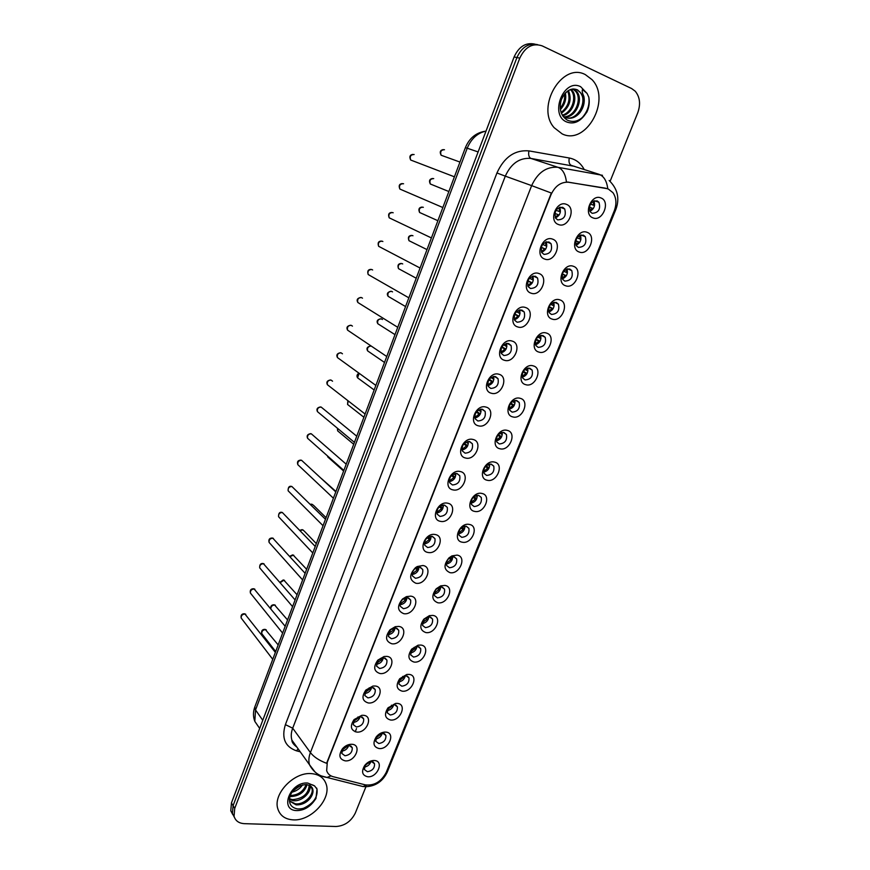 <?xml version="1.0" encoding="UTF-8"?>
<svg xmlns="http://www.w3.org/2000/svg" width="870" height="870" viewBox="0 0 870 870"><rect width="100%" height="100%" fill="white"/><g stroke="black" fill="none" stroke-linecap="round" stroke-linejoin="round"><path stroke-width="1.3" d="M544.707 259.064C534.31 255.943 542.608 234.9 552.624 239.152C562.923 242.447 554.636 263.153 544.707 259.064M548.937 241.98C542.608 242.306 540.237 245.862 541.847 252.648L544 254.388C550.351 254.018 552.689 250.451 551.036 243.676L548.937 241.98M531.135 293.201C520.717 290.286 528.927 269.504 538.954 273.528C549.274 276.616 541.086 297.072 531.135 293.201M535.333 276.236C529.123 276.573 526.741 280.053 528.199 286.654L530.461 288.492C536.692 288.111 539.063 284.62 537.551 278.019L535.333 276.236M517.726 326.946C507.297 324.238 515.41 303.695 525.458 307.501C535.789 310.372 527.698 330.6 517.726 326.946M521.902 310.079C515.79 310.449 513.398 313.842 514.714 320.28L517.084 322.204C523.207 321.802 525.589 318.387 524.218 311.96L521.902 310.079M504.48 360.289C494.029 357.787 502.044 337.484 512.115 341.073C522.457 343.737 514.464 363.725 504.48 360.289M508.613 343.53C502.61 343.922 500.206 347.25 501.392 353.514L503.86 355.515C509.874 355.09 512.267 351.752 511.038 345.488L508.613 343.53M491.376 393.251C480.914 390.945 488.842 370.881 498.923 374.252C509.287 376.721 501.381 396.481 491.376 393.251M495.487 376.601C489.582 377.004 487.167 380.266 488.233 386.367L490.789 388.444C496.705 387.998 499.108 384.725 497.999 378.624L495.487 376.601M478.424 425.821C467.962 423.712 475.792 403.887 485.884 407.051C496.259 409.324 488.451 428.856 478.424 425.821M482.513 409.281C476.695 409.716 474.27 412.913 475.227 418.861L477.869 420.993C483.687 420.514 486.102 417.317 485.101 411.369L482.513 409.281M465.624 458.033C455.151 456.108 462.894 436.512 473.008 439.47C483.383 441.558 475.662 460.861 465.624 458.033M469.68 441.59C463.96 442.058 461.524 445.179 462.383 450.986L465.091 453.161C470.822 452.672 473.247 449.529 472.345 443.733L469.68 441.59M452.976 489.875C442.482 488.135 450.138 468.756 460.263 471.529C470.659 473.421 463.025 492.507 452.976 489.875M457 473.53C451.367 474.019 448.931 477.097 449.692 482.752L452.465 484.971C458.109 484.449 460.534 481.371 459.741 475.716L457 473.53M440.459 521.347C429.965 519.792 437.534 500.641 447.669 503.208C458.077 504.915 450.529 523.794 440.459 521.347M444.472 505.111C438.915 505.633 436.468 508.645 437.142 514.159L439.981 516.421C445.549 515.877 447.974 512.843 447.267 507.34L444.472 505.111M428.094 552.472C417.589 551.091 425.071 532.157 435.217 534.539C445.636 536.072 438.165 554.734 428.094 552.472M432.075 536.333C426.594 536.877 424.147 539.846 424.734 545.229L427.627 547.524C433.119 546.936 435.555 543.967 434.935 538.595L432.075 536.333M415.86 583.248C409.107 579.996 408.987 574.798 415.49 567.642L417.263 566.533L422.907 565.511C433.325 566.87 425.952 585.325 415.86 583.248M419.818 567.207L415.186 568.534C412.576 570.785 411.673 573.265 412.478 575.951L415.425 578.267C420.841 577.658 423.277 574.733 422.733 569.491L419.818 567.207M403.767 613.676C397.296 610.968 396.872 606.086 402.484 599.038L406.421 596.635L410.738 596.135C421.167 597.32 413.859 615.579 403.767 613.676M407.693 597.733L405.007 598.049L402.549 599.539C400.374 601.714 399.635 603.987 400.352 606.336L403.354 608.674C408.693 608.032 411.129 605.15 410.662 600.039L407.693 597.733M391.804 643.767C385.497 641.386 384.899 636.731 390.032 629.804L395.274 626.694L398.699 626.422C409.128 627.444 401.907 645.496 391.804 643.767M395.709 627.922L393.577 628.086L390.304 630.032L388.368 636.394L391.413 638.743C396.698 638.069 399.134 635.241 398.721 630.239L395.709 627.922M379.983 673.532C373.774 671.401 373.067 666.931 377.841 660.123L384.094 656.513L386.791 656.382C397.231 657.231 390.097 675.087 379.983 673.532M383.855 657.774L382.169 657.861L378.276 660.112L376.525 666.126L379.614 668.475C384.823 667.779 387.259 664.984 386.911 660.102L383.855 657.774M368.282 702.96C362.17 701.046 361.365 696.739 365.857 690.051L372.936 686.06L375.024 685.995C385.464 686.691 378.406 704.352 368.282 702.96M372.132 687.311L366.422 689.834L364.802 695.532L367.934 697.892C373.089 697.164 375.514 694.412 375.231 689.627L372.132 687.311M356.711 732.072C350.675 730.343 349.783 726.189 354.046 719.62L361.844 715.314L363.377 715.303C373.828 715.836 366.835 733.301 356.711 732.072M360.539 716.51L354.732 719.207L353.22 724.634L356.385 726.983C361.474 726.222 363.91 723.503 363.671 718.837L360.539 716.51M345.26 760.869C339.289 759.314 338.343 755.301 342.399 748.831C344.824 746.068 347.63 744.557 350.817 744.274L351.861 744.274C362.312 744.655 355.395 761.946 345.26 760.869M349.066 745.405L343.182 748.243L341.758 753.409L344.966 755.758C349.99 754.964 352.426 752.289 352.241 747.721L349.066 745.405M558.442 224.514C548.056 221.176 556.463 199.882 566.446 204.363C576.723 207.886 568.349 228.832 558.442 224.514M562.694 207.321C556.245 207.636 553.907 211.279 555.669 218.239L557.703 219.882C564.173 219.523 566.49 215.858 564.684 208.909L562.694 207.321M579.181 252.006C569.1 248.885 577.43 228.092 587.109 232.333C597.081 235.618 588.783 256.084 579.181 252.006M583.357 235.139C577.082 235.531 574.776 239.098 576.451 245.84L578.419 247.406C584.716 246.971 587 243.393 585.271 236.662L583.357 235.139M565.587 285.751C555.484 282.837 563.716 262.294 573.417 266.307C583.411 269.385 575.211 289.612 565.587 285.751M569.73 268.993C563.564 269.395 561.248 272.886 562.77 279.466L564.858 281.119C571.035 280.673 573.341 277.171 571.764 270.603L569.73 268.993M552.145 319.105C542.032 316.397 550.166 296.094 559.889 299.889C569.893 302.76 561.792 322.759 552.145 319.105M556.267 302.455C550.199 302.869 547.872 306.283 549.264 312.7L551.439 314.44C557.518 313.983 559.834 310.557 558.399 304.152L556.267 302.455M538.856 352.078C528.732 349.566 536.768 329.491 546.512 333.079C556.539 335.755 548.524 355.525 538.856 352.078M542.956 335.537C536.997 335.972 534.648 339.311 535.909 345.564L538.182 347.38C544.163 346.912 546.49 343.552 545.185 337.31L542.956 335.537M525.73 384.671C515.584 382.354 523.533 362.518 533.288 365.889C543.337 368.369 535.409 387.911 525.73 384.671M529.797 368.228C523.925 368.684 521.565 371.958 522.718 378.058L525.078 379.94C530.961 379.45 533.299 376.166 532.114 370.076L529.797 368.228M512.745 416.893C502.588 414.762 510.44 395.154 520.227 398.329C530.276 400.613 522.446 419.938 512.745 416.893M516.78 400.559C511.016 401.026 508.645 404.245 509.679 410.183L512.125 412.13C517.911 411.619 520.26 408.4 519.183 402.462L516.78 400.559M499.902 448.757C489.745 446.799 497.51 427.42 507.308 430.4C517.367 432.499 509.624 451.606 499.902 448.757M503.926 432.51C498.238 433.01 495.856 436.164 496.792 441.96L499.315 443.961C505.013 443.428 507.373 440.263 506.405 434.478L503.926 432.51M487.211 480.251C477.043 478.489 484.721 459.316 494.53 462.1C504.611 464.025 496.955 482.915 487.211 480.251M491.202 464.112C485.601 464.634 483.22 467.723 484.057 473.378L486.645 475.433C492.257 474.879 494.628 471.768 493.758 466.124L491.202 464.112M474.661 511.397C464.482 509.809 472.073 490.854 481.893 493.453C491.985 495.193 484.416 513.865 474.661 511.397M478.63 495.356C473.106 495.911 470.724 498.945 471.464 504.459L474.128 506.547C479.653 505.97 482.034 502.925 481.251 497.412L478.63 495.356M462.253 542.195C452.063 540.781 459.567 522.043 469.408 524.447C479.511 526.013 472.018 544.489 462.253 542.195M466.2 526.252C460.752 526.828 458.359 529.808 459.023 535.191L461.742 537.323C467.19 536.714 469.572 533.723 468.876 528.351L466.2 526.252M449.986 572.656C443.754 569.807 443.406 564.891 448.953 557.898L451.921 555.908L457.054 555.103C467.168 556.495 459.762 574.765 449.986 572.656M453.901 556.811L450.703 557.311L448.855 558.551C446.604 560.824 445.897 563.173 446.712 565.598L449.496 567.751C454.869 567.12 457.25 564.173 456.641 558.932L453.901 556.811M437.849 602.779C431.792 600.3 431.259 595.624 436.251 588.762L440.698 585.869L444.842 585.423C454.966 586.641 447.637 604.715 437.849 602.779M441.732 587.022L439.154 587.315L436.381 589.11C434.424 591.285 433.815 593.471 434.554 595.678L437.382 597.853C442.689 597.19 445.07 594.297 444.526 589.175L441.732 587.022M425.843 632.566C419.905 630.358 419.253 625.878 423.864 619.146L429.378 615.655L432.76 615.405C442.884 616.46 435.642 634.339 425.843 632.566M429.704 616.917L427.605 617.069L424.168 619.244L422.515 625.432L425.397 627.618C430.639 626.933 433.021 624.084 432.553 619.07L429.704 616.917M413.968 662.037C408.128 660.036 407.367 655.73 411.706 649.118L418.078 645.192L420.808 645.051C430.944 645.953 423.777 663.636 413.968 662.037M417.807 646.475L416.11 646.562L412.13 649.009L410.629 654.86L413.544 657.067C418.72 656.35 421.102 653.544 420.699 648.65L417.807 646.475M402.223 691.182C396.459 689.377 395.622 685.223 399.721 678.72L406.845 674.446L408.998 674.391C419.133 675.131 412.043 692.618 402.223 691.182M406.04 675.707L400.265 678.415L398.862 683.983L401.82 686.191C406.942 685.44 409.324 682.678 408.976 677.893L406.04 675.707M390.608 720.023C384.899 718.381 383.996 714.368 387.9 707.973L395.665 703.417L397.307 703.406C407.454 703.993 400.439 721.295 390.608 720.023M394.404 704.635L388.542 707.484L387.226 712.791L390.228 714.999C395.284 714.226 397.666 711.508 397.372 706.821L394.404 704.635M379.113 748.548C373.458 747.058 372.501 743.176 376.231 736.89C378.58 734.03 381.364 732.442 384.562 732.105L385.736 732.105C395.894 732.54 388.955 749.668 379.113 748.548M382.887 733.258L376.96 736.237L375.72 741.294L378.754 743.513C383.757 742.708 386.139 740.011 385.899 735.433L382.887 733.258M367.738 776.769C362.137 775.42 361.126 771.657 364.704 765.469C367.194 762.403 370.142 760.739 373.556 760.489L374.296 760.5C384.453 760.793 377.591 777.736 367.738 776.769M371.49 761.565L365.52 764.665L364.334 769.504L367.412 771.712C372.349 770.874 374.731 768.221 374.535 763.74L371.49 761.565M592.938 217.859C582.878 214.52 591.306 193.488 600.963 197.947C610.914 201.459 602.518 222.165 592.938 217.859M597.146 200.883C590.752 201.264 588.468 204.918 590.295 211.834L592.155 213.302C598.549 212.878 600.822 209.213 598.941 202.297L597.146 200.883M605.944 188.344L608.282 189.007L612.937 192.661C616.406 197.794 616.83 203.884 614.231 210.931L386.236 772.364C381.31 781.641 374.383 785.817 365.465 784.903L333.199 776.714C329.871 775.812 327.696 773.789 326.663 770.646L327.294 762.25L550.971 194.782C555.103 185.886 561.052 181.71 568.817 182.254L607.358 188.681M355.221 731.8L356.493 728.603M593.927 200.926C595.471 205.429 594.156 208.898 589.98 211.334M370.914 761.554C369.772 764.73 367.575 766.557 364.323 767.046M382.267 733.247C381.212 736.553 378.994 738.467 375.633 738.967M393.729 704.624C392.762 708.071 390.554 710.061 387.074 710.605M405.3 675.686C404.452 679.263 402.234 681.34 398.656 681.928M416.991 646.443C416.251 650.14 414.044 652.304 410.368 652.935M428.79 616.873C428.192 620.691 425.995 622.942 422.222 623.638M440.72 586.978C440.253 590.904 438.088 593.253 434.217 594.014M452.759 556.756C452.443 560.78 450.301 563.227 446.364 564.064M464.928 526.187C464.765 530.319 462.666 532.853 458.653 533.788M477.217 495.291C477.217 499.5 475.172 502.131 471.083 503.175M489.636 464.036C489.799 468.332 487.809 471.051 483.666 472.214M502.186 432.433C502.523 436.794 500.598 439.622 496.4 440.905M514.866 400.472C515.377 404.887 513.528 407.812 509.298 409.237M527.688 368.151C528.373 372.61 526.6 375.633 522.337 377.21M540.64 335.461C541.51 339.963 539.813 343.074 535.55 344.803M553.744 302.401C554.788 306.914 553.179 310.122 548.916 312.025M566.979 268.96C568.208 273.484 566.685 276.78 562.444 278.857M580.377 235.139C581.769 239.652 580.344 243.045 576.125 245.296M559.671 207.267C561.357 212.008 559.965 215.564 555.473 217.935M348.707 745.394C347.554 748.82 345.216 750.723 341.703 751.104M360.126 716.499C359.071 720.066 356.733 722.057 353.1 722.459M371.664 687.278C370.718 690.987 368.369 693.064 364.628 693.51M383.311 657.742C382.485 661.591 380.146 663.756 376.297 664.234M395.067 627.879C394.382 631.848 392.065 634.11 388.107 634.643M406.953 597.679C406.41 601.768 404.115 604.117 400.059 604.726M418.959 567.142C418.568 571.351 416.306 573.798 412.152 574.483M431.085 536.257C430.867 540.574 428.638 543.119 424.397 543.891M443.33 505.024C443.287 509.428 441.112 512.082 436.794 512.963M455.706 473.432C455.847 477.934 453.727 480.675 449.344 481.686M468.212 441.481C468.549 446.06 466.494 448.909 462.046 450.04M480.86 409.172C481.382 413.805 479.403 416.763 474.9 418.035M493.627 376.482C494.356 381.169 492.453 384.225 487.929 385.66M506.547 343.411C507.471 348.13 505.655 351.295 501.109 352.905M519.607 309.97C520.728 314.712 519.009 317.974 514.453 319.769M532.81 276.127C534.126 280.89 532.505 284.251 527.959 286.23M546.164 241.903C547.665 246.656 546.153 250.114 541.629 252.289M585.379 74.646C562.096 61.737 535.529 107.184 554.168 127.694L562.161 133.893C586.043 145.899 611.675 99.702 592.013 79.648L585.379 74.646C562.096 61.737 535.529 107.184 554.168 127.694L562.161 133.893C586.043 145.899 611.675 99.702 592.013 79.648L585.379 74.646M311.395 773.626C293.886 771.81 272.691 794.049 277.856 808.926C280.096 815.723 285.229 819.377 293.266 819.866C311.155 821.171 331.677 798.747 326.13 784.055C323.901 777.758 318.985 774.278 311.395 773.626C293.886 771.81 272.691 794.049 277.856 808.926C280.096 815.723 285.229 819.377 293.266 819.866C311.155 821.171 331.677 798.747 326.13 784.055C323.901 777.758 318.985 774.278 311.395 773.626M534.702 44.087C525.752 42.271 518.89 46.556 514.116 56.941L231.442 802.945L233.073 805.663L232.42 813.504L234.389 817.332L232.42 813.504L233.073 805.663L516.932 57.54L233.073 805.663L234.726 808.404L234.052 816.256C235.455 820.856 238.88 823.324 244.361 823.662L335.983 826.5C344.672 825.924 351.121 821.421 355.33 813.015L365.889 786.828M537.584 44.642C528.612 42.826 521.728 47.121 516.932 57.54C521.728 47.121 528.612 42.826 537.584 44.642M315.168 772.158L309.513 764.763C308.437 761.032 308.73 756.965 310.405 752.572C313.809 756.954 319.203 760.532 326.598 763.294L551.341 193.031L531.646 185.625C537.703 172.532 546.458 166.42 557.931 167.301C562.618 169.117 565.446 173.989 566.424 181.928L605.379 188.159M610.098 181.351L637.71 112.904C640.777 104.28 639.961 97.059 635.274 91.252L631.653 88.566L542.162 45.871C532.647 42.717 525.186 46.817 519.771 58.149L234.726 808.404M231.442 802.945L230.789 810.775L232.758 814.581M590.436 204.037L593.514 205.135L593.383 201.166M593.514 205.135L594.536 205.516M590.382 204.113L594.525 205.592M589.729 210.812L592.285 208.202L589.338 207.147M593.286 208.582L592.285 208.202M559.138 215.031L554.788 213.367M555.245 217.5L558.17 214.662M559.192 207.441L559.41 211.551L555.984 210.257L560.378 211.943M559.41 211.551L560.378 211.921M576.995 237.814L579.909 238.989L579.833 235.357M579.909 238.989L580.899 239.37M579.714 242.371L575.701 240.751M575.896 244.774L578.68 242.023L575.69 240.816M579.692 242.415L578.68 242.023M563.738 271.244L566.446 272.44L566.435 269.156M566.446 272.44L567.425 272.832M566.337 275.703L562.303 273.898M562.227 278.324L565.239 275.442L562.237 274.104M566.25 275.844L565.239 275.442M550.666 304.304L553.146 305.522L553.179 302.586M553.146 305.522L554.103 305.903M553.102 308.665L549.111 306.697M548.72 311.482L551.95 308.491L548.981 307.023M552.972 308.894L551.95 308.491M537.769 337.027L539.998 338.223L540.074 335.624M539.998 338.223L540.933 338.593M540.02 341.247L536.127 339.159M535.376 344.248L538.824 341.149L535.909 339.594M539.835 341.562L538.824 341.149M545.577 249.244L541.183 247.406M541.423 251.843L544.598 248.863M545.631 249.146L541.227 247.265M542.608 244.437L545.816 245.797L545.686 242.056M545.816 245.797L546.773 246.166M532.168 283.065L527.796 281.075M527.764 285.773L531.189 282.685M532.288 282.87L527.894 280.792M529.417 278.248L532.396 279.64L532.32 276.268M532.396 279.64L533.321 280.01M518.911 316.495L514.594 314.364M514.268 319.29L517.933 316.104M519.085 316.201L514.779 313.961M516.421 311.71L519.118 313.102L519.107 310.09M519.118 313.102L520.032 313.461M580.149 112.371C584.444 105.052 584.499 98.397 580.279 92.416L577.212 89.947C570.546 87.772 565.261 90.969 561.367 99.561C558.79 108.87 560.758 115.721 567.24 120.114C573.265 122.79 578.942 121.289 584.281 115.634L586.946 111.969C589.131 107.086 589.751 102.171 588.816 97.222L587.087 93.449L582.487 89.556C581.889 91.045 582.345 93.307 583.846 96.342C584.966 101.866 583.726 107.217 580.149 112.371C575.744 117.689 570.753 119.397 565.163 117.504L562.977 116.221M573.265 88.936L576.777 91.578C583.857 99.572 575.668 118.037 564.369 117.113M565.359 92.992C566.577 99.039 564.913 104.552 560.389 109.533M560.226 108.293L560.813 107.521C563.923 103.193 565.152 98.68 564.489 93.982M568.414 90.513C572.079 99.495 569.741 107.075 561.4 113.252M567.697 90.98C570.709 99.343 568.512 106.51 561.106 112.48M571.068 89.327L572.177 90.491C578.496 97.625 572.688 113.916 562.607 115.656M570.426 89.534L571.035 90.219C577.147 97.103 571.938 112.763 562.303 115.144M572.797 88.979L575.625 91.306C582.519 99.104 574.929 117.08 563.847 116.808M579.931 92.035L580.246 92.405C587.924 101.029 577.756 120.886 565.989 117.82M588.816 97.222C589.817 104.878 587.544 111.751 582.008 117.841M310.122 798.421C312.352 795.093 313.048 791.939 312.232 788.959C310.938 786.763 313.069 786.404 306.457 784.533C298.421 785.197 292.994 788.883 290.199 795.593C288.177 802.956 290.547 807.393 297.29 808.893C303.369 809.317 308.817 806.925 313.624 801.705L315.951 798.529L317.006 789.079L314.592 785.925C309.807 783.196 308.078 784.849 312.102 787.546C313.787 790.656 313.124 794.277 310.122 798.421C306.327 802.879 301.662 805.033 296.126 804.87L289.395 800.987M307.066 784.599C304.674 792.189 299.171 796.17 290.558 796.55L289.906 796.463M309.785 785.512C311.971 791.896 301.966 801.89 293.331 800.694L289.362 799.454M309.231 785.197C308.502 793.821 302.967 798.638 292.635 799.65L289.416 798.812M310.057 785.654L311.928 788.524C314.179 794.908 304.119 805.022 295.43 803.826L289.384 800.879M302.488 784.925C300.096 788.546 296.626 790.961 292.07 792.157M300.574 785.534L293.353 790.558M306.142 784.577C303.402 791.504 298.095 795.158 290.21 795.55M316.604 788.024L316.963 789.014C318.018 797.127 313.472 803.575 303.325 808.371M525.045 369.413L527.002 370.544L527.1 368.304M527.002 370.544L527.916 370.924M527.079 373.458L523.338 371.283M522.185 376.623L525.828 373.447L523.033 371.816M526.85 373.861L525.828 373.447M512.473 401.472L514.148 402.516L514.268 400.613M514.148 402.516L515.04 402.886M514.279 405.311L510.744 403.093M509.157 408.639L512.995 405.376L510.32 403.702M514.007 405.801L512.995 405.376M500.054 433.195L501.435 434.119L501.566 432.564M501.435 434.119L502.305 434.489M501.62 436.805L498.325 434.587M496.291 440.285L500.293 436.957L497.781 435.25M501.316 437.382L500.293 436.957M505.807 349.533L501.598 347.304M500.946 352.415L504.828 349.131M506.025 349.142L501.881 346.793M503.599 344.814L506.003 346.162L506.035 343.519M506.003 346.162L506.884 346.521M492.855 382.191L488.788 379.885M487.776 385.149L491.865 381.789M493.116 381.712L489.19 379.287M490.941 377.569L493.029 378.852L493.105 376.579M493.029 378.852L493.899 379.211M480.044 414.479L476.151 412.119M474.781 417.502L479.065 414.066M480.349 413.913L476.673 411.456M478.446 409.998L480.207 411.173L480.316 409.248M480.207 411.173L481.056 411.521M487.787 464.591L488.864 465.374L488.994 464.156M488.864 465.374L489.712 465.733M489.092 467.951L486.08 465.765M483.579 471.562L487.744 468.18L485.406 466.472M488.755 468.604L487.744 468.18M475.662 495.682L476.434 496.281L476.553 495.4M476.434 496.281L477.26 496.629M476.706 498.749L473.998 496.65M471.029 502.49L475.324 499.054L473.182 497.39M476.336 499.489L475.324 499.054M463.666 526.448L464.221 526.296M464.145 526.839L464.95 527.198M464.46 529.21L462.057 527.242M458.62 533.082L463.047 529.591L461.111 527.981M464.058 530.037L463.047 529.591M452.77 557.42L452.03 556.854M452.335 559.334L450.268 557.529M446.375 563.314L450.899 559.791L449.17 558.268M451.911 560.236L450.899 559.791M440.122 587.054L440.72 587.315M440.34 589.131L438.621 587.533M434.271 593.231L438.882 589.664L437.382 588.25M439.905 590.11L438.882 589.664M467.386 446.397L463.677 444.026M461.937 449.485L466.396 445.984M467.734 445.744L464.352 443.319M466.102 442.09L467.538 443.113L467.658 441.558M467.538 443.113L468.354 443.461M454.869 477.967L451.367 475.607M449.257 481.099L453.879 477.543M455.238 477.217L452.182 474.868M453.901 473.856L455.01 474.705L455.119 473.508M455.01 474.705L455.804 475.042M442.493 509.167L439.219 506.862M436.74 512.343L441.503 508.743M442.895 508.33L440.187 506.101M441.829 505.296L442.612 505.938L442.721 505.089M442.612 505.938L443.385 506.275M430.248 540.031L427.213 537.801M424.375 543.239L429.258 539.596M430.683 539.096L428.334 537.04M430.356 536.823L431.107 537.149M418.144 570.546L415.349 568.425M412.162 573.787L417.154 570.111M418.601 569.524L416.621 567.686M418.242 567.37L418.959 567.686M428.475 618.603L427.094 617.243M422.32 622.8L427.007 619.212L425.713 617.939M428.018 619.668L427.007 619.212M416.741 647.748L415.697 646.66M410.51 652.065L415.251 648.433L414.174 647.323M416.262 648.9L415.251 648.433M405.126 676.588L404.409 675.805M398.851 680.992L403.615 677.349L402.756 676.403M404.626 677.817L403.615 677.349M387.335 709.615L392.12 705.961L391.456 705.2M393.12 706.429L392.12 705.961M375.96 737.934L380.734 734.269L380.266 733.704M381.734 734.737L380.734 734.269M364.737 765.937L369.195 761.924M370.468 762.751L369.467 762.272M406.17 600.724L403.615 598.734M400.102 603.997L405.181 600.278M406.649 599.615L405.039 598.038M394.327 630.576L392.022 628.738M388.194 633.871L393.349 630.13M394.817 629.369L393.588 628.086L395.274 626.694M382.615 660.102L380.538 658.427M376.427 663.418L381.636 659.645M383.126 658.797L382.256 657.85M371.033 689.301L369.185 687.822M364.824 692.629L370.054 688.844M371.544 687.909L371.044 687.311M359.571 718.185L357.94 716.923M353.351 721.534L358.592 717.728M348.228 746.764L346.804 745.721M342.03 750.114L347.26 746.297M568.817 182.254L568.262 182.069M574.689 166.377L530.907 158.427L557.931 167.301L602.475 175.305M607.782 188.823C606.792 180.971 603.878 176.142 599.049 174.315L571.318 165.398C569.241 164.332 568.556 161.863 569.274 158.003C575.809 159.286 580.768 163.092 584.161 169.422M385.573 773.811L387.541 771.385L616.036 208.974L615.079 208.441M300.248 751.811L296.474 750.821C285.012 746.754 281.325 738.021 285.393 724.634L292.701 728.19L310.405 752.572L531.646 185.625L505.296 176.153L292.701 728.19C291.091 732.486 290.819 736.466 291.896 740.142L296.811 747.004M331.057 775.909L327 777.454L321.16 775.877M366.781 785.153L362.91 786.523L357.178 785.077M285.393 724.634L496.944 172.967C504.198 157.089 514.866 149.727 528.927 150.891L569.274 158.003M519.771 58.149L514.116 56.941M528.927 150.891C528.221 154.838 528.884 157.35 530.907 158.427C519.651 157.535 511.114 163.44 505.296 176.153L496.944 172.967M298.127 748.852L296.474 750.821M486.025 131.076C477.434 132.99 471.17 138.711 467.223 148.215L478.119 151.935M254.888 706.766L465.385 147.661L467.223 148.215L255.541 709.953L262.762 720.295M259.673 728.429L254.812 721.361C253.039 716.706 253.029 711.932 254.79 707.027L255.541 709.953L254.812 721.361L259.488 728.146M444.494 149.716C441.09 149.836 439.97 151.684 441.133 155.23L443.537 156.111M414.131 154.523C410.705 154.61 409.553 156.437 410.673 160.015L413.185 160.983M433.717 178.6C430.367 178.72 429.236 180.525 430.313 183.994L432.629 184.94M423.342 207.332L423.048 207.201C419.764 207.321 418.611 209.083 419.601 212.487L421.83 213.487M412.989 235.77L412.489 235.531C409.248 235.65 408.084 237.379 408.998 240.696L411.129 241.751M402.723 263.947L402.016 263.577C398.841 263.708 397.666 265.393 398.503 268.645L400.526 269.733M403.582 183.777L403.386 183.7C400.026 183.787 398.851 185.571 399.885 189.062L402.299 190.095M393.175 212.78L392.751 212.584C389.445 212.671 388.27 214.422 389.205 217.826L391.522 218.925M382.865 241.512L382.224 241.186C378.972 241.273 377.787 242.991 378.646 246.319L380.842 247.461M587.087 93.449L580.66 86.706C563.543 77.767 548.992 115.308 566.816 122.017C573.243 124.312 579.061 122.181 584.281 115.634M314.592 785.925L307.708 783.033C290.145 781.434 278.813 810.644 296.909 810.59C303.423 810.481 308.991 807.512 313.624 801.705M311.928 788.524L309.644 785.403M392.533 291.874L391.652 291.363C388.531 291.493 387.346 293.147 388.118 296.322L390.032 297.442M382.441 319.529L381.386 318.877C378.309 319.018 377.123 320.638 377.83 323.738L379.624 324.891M370.968 346.075C368.064 346.434 366.955 348.043 367.64 350.904L369.337 352.056M372.643 269.983L371.794 269.504C368.597 269.602 367.401 271.277 368.184 274.528L370.261 275.714M362.496 298.182L361.463 297.551C358.32 297.66 357.113 299.302 357.831 302.477L359.788 303.695M352.437 326.119L351.241 325.326C348.152 325.445 346.934 327.055 347.587 330.154L349.414 331.383M359.136 373.404L357.548 377.808L359.136 378.972M348.185 400.929L347.565 404.463L347.859 400.678M337.669 428.442L337.669 430.878L339.039 432.02M327.631 456.043L329.143 458.175M335.94 491.485L321.432 478.543M342.454 353.796L341.105 352.839C338.071 352.959 336.842 354.536 337.44 357.57L339.148 358.81M332.547 381.201L331.078 380.081C328.077 380.212 326.848 381.767 327.392 384.725L328.98 385.965M356.754 436.207L321.139 407.062C318.192 407.203 316.952 408.726 317.441 411.63L318.909 412.858M346.216 464.188L311.297 433.793C308.382 433.945 307.153 435.446 307.588 438.284L308.948 439.491M335.787 491.887L301.553 460.273C298.682 460.437 297.442 461.905 297.834 464.678L299.084 465.863M326.076 517.672L313.776 505.568L312.199 504.35L310.514 504.556M316.321 543.609L304.272 531.102L302.673 529.863L300.106 530.635M306.642 569.295L293.244 555.147L290.025 556.648M297.062 594.743L283.903 580.203L280.227 582.606M287.568 619.962L274.637 605.031C272.223 605.172 270.972 606.412 270.864 608.717M278.172 644.931L265.459 629.63C262.827 629.902 261.609 631.239 261.794 633.643L262.512 634.578M325.467 519.303L291.885 486.504C289.058 486.678 287.818 488.124 288.166 490.843L289.318 491.996M315.244 546.447L282.326 512.484C279.531 512.669 278.28 514.094 278.596 516.758L279.661 517.878M305.131 573.319L272.843 538.226C270.081 538.421 268.841 539.835 269.113 542.434L270.091 543.522M295.115 599.941L263.458 563.727C260.728 563.945 259.477 565.326 259.717 567.871L260.619 568.936M285.186 626.291L254.149 588.99C251.452 589.218 250.212 590.589 250.419 593.079L251.234 594.101M275.366 652.38L244.938 614.024C242.262 614.274 241.023 615.612 241.197 618.059L241.947 619.048M415.186 568.534L415.49 567.642M416.295 567.849L417.263 566.533M405.007 598.049L406.421 596.635M382.169 657.861L384.094 656.513M366.422 689.834L365.857 690.051M370.837 687.343L372.936 686.06M354.732 719.207L354.046 719.62M359.582 716.521L361.844 715.314M343.182 748.243L342.399 748.831M348.424 745.394L350.817 744.274M448.855 558.551L448.953 557.898M450.703 557.311L451.921 555.908M439.154 587.315L440.698 585.869M427.605 617.069L429.378 615.655M416.11 646.562L418.078 645.192M400.265 678.415L399.721 678.72M404.702 675.751L406.845 674.446M388.542 707.484L387.9 707.973M393.381 704.646L395.665 703.417M376.96 736.237L376.231 736.89M382.158 733.247L384.562 732.105M365.52 764.665L364.704 765.469M371.022 761.554L373.556 760.489M594.504 200.742L598.941 202.297M373.23 762.087L374.535 763.74M384.475 733.725L385.899 735.433M395.828 705.048L397.372 706.821M407.29 676.055L408.976 677.893M418.872 646.758L420.699 648.65M430.563 617.135L432.553 619.07M442.373 587.185L444.526 589.175M454.314 556.909L456.641 558.932M466.363 526.296L468.876 528.351M478.554 495.345L481.251 497.412M490.865 464.047L493.758 466.124M503.306 432.412L506.405 434.478M515.888 400.417L519.183 402.462M528.612 368.064L532.114 370.076M541.477 335.352L545.185 337.31M554.494 302.271L558.399 304.152M567.664 268.808L571.764 270.603M580.997 234.965L585.271 236.662M560.008 207.169L564.684 208.909M350.871 745.96L352.241 747.721M362.181 717.01L363.671 718.837M373.6 687.735L375.231 689.627M385.127 658.133L386.911 660.102M396.774 628.216L398.721 630.239M408.541 597.951L410.662 600.039M420.428 567.36L422.733 569.491M432.433 536.42L434.935 538.595M444.559 505.133L447.267 507.34M456.815 473.497L459.741 475.716M469.213 441.503L472.345 443.733M481.73 409.15L485.101 411.369M494.399 376.438L497.999 378.624M507.21 343.346L511.038 345.488M520.173 309.883L524.218 311.96M533.288 276.04L537.551 278.019M546.567 241.806L551.036 243.676M296.877 747.112C293.451 744.481 291.798 742.164 291.896 740.142L309.513 764.763C313.385 772.049 319.214 776.279 327 777.454L362.91 786.523L366.422 786.687C375.992 786.012 382.963 781.097 387.335 771.929M616.047 208.941C619.821 198.186 617.526 188.703 609.152 180.492M234.052 816.256L230.789 810.775M465.385 147.661C469.3 138.21 475.923 132.729 485.232 131.229M459.958 162.059L441.133 155.23C439.502 152.087 440.198 150.206 443.211 149.586M412.826 154.392C409.89 154.849 409.172 156.72 410.673 160.015L454.412 176.806M448.866 191.53L430.313 183.994C428.779 180.873 429.519 179.035 432.553 178.47M437.882 220.708L419.601 212.487C418.198 209.257 419.003 207.451 422.004 207.071M427.007 249.603L408.998 240.696C407.704 237.466 408.552 235.705 411.553 235.4M416.23 278.226L398.503 268.645C397.318 265.383 398.221 263.653 401.222 263.458M402.201 183.57C399.265 183.94 398.493 185.767 399.885 189.062L442.841 207.528M391.696 212.454C388.76 212.715 387.933 214.498 389.205 217.826L431.4 237.934M381.299 241.055C378.374 241.218 377.493 242.969 378.646 246.319L420.069 268.025M561.367 99.561C565.902 90.513 571.307 87.304 577.56 89.925L580.246 92.405M571.035 90.219L572.177 90.491M575.625 91.306L576.777 91.578M405.561 306.566L388.118 296.322C386.508 293.81 387.465 292.113 390.978 291.254M394.991 334.635L377.83 323.738C376.297 321.16 377.297 319.507 380.842 318.779M384.518 362.442L367.64 350.904C366.183 348.37 367.194 346.738 370.663 346.021M371.001 269.385C368.075 269.461 367.14 271.168 368.184 274.528L408.846 297.823M360.811 297.442C357.331 298.182 356.341 299.856 357.831 302.477L397.742 327.316M350.697 325.228C347.195 325.858 346.162 327.501 347.587 330.154L386.758 356.515M374.154 389.978L357.548 377.808C356.515 376.003 356.95 374.47 358.864 373.208M347.565 404.463L363.888 417.252M353.709 444.276L337.669 430.878L337.364 428.192M343.639 471.04L327.87 457.044L327.435 455.869M340.551 352.731C337.147 353.318 336.103 354.938 337.44 357.57L375.873 385.421M330.491 379.962C327.163 380.56 326.13 382.147 327.392 384.725L365.096 414.033M320.541 406.932C317.3 407.497 316.267 409.063 317.441 411.63L354.427 442.373M310.688 433.641C307.512 434.206 306.479 435.75 307.588 438.284L343.867 470.431M300.922 460.099C297.899 460.252 296.877 461.785 297.834 464.678L333.406 498.216M310.253 504.285L311.536 504.154M299.802 530.308L301.999 529.656M302.564 529.765L303.108 529.982M289.721 556.311L292.559 554.919M293.092 555.016L293.788 555.31M279.977 582.313L283.207 579.953M283.718 580.04L284.544 580.399M270.777 608.598C270.483 606.129 271.527 604.846 273.93 604.77M274.431 604.846L275.377 605.259M275.681 651.543L261.794 633.643C261.185 630.902 262.174 629.478 264.741 629.347M265.23 629.412L266.285 629.902M291.254 486.319C289.036 485.971 288.003 487.483 288.166 490.843L323.053 525.719M281.673 512.278C279.466 511.995 278.443 513.485 278.596 516.758L312.798 552.961M273.376 538.378L272.712 538.106M272.179 538.008C269.406 538.095 268.384 539.574 269.113 542.434L302.64 579.942M264.089 563.912L263.295 563.575M262.783 563.488C260.543 563.325 259.521 564.793 259.717 567.871L292.581 606.651M254.888 589.218L253.964 588.816M253.464 588.74C250.843 588.783 249.831 590.23 250.419 593.079L282.619 633.11M245.775 614.296L244.72 613.828M244.242 613.752C241.664 613.828 240.653 615.264 241.197 618.059L272.756 659.319"/></g></svg>
